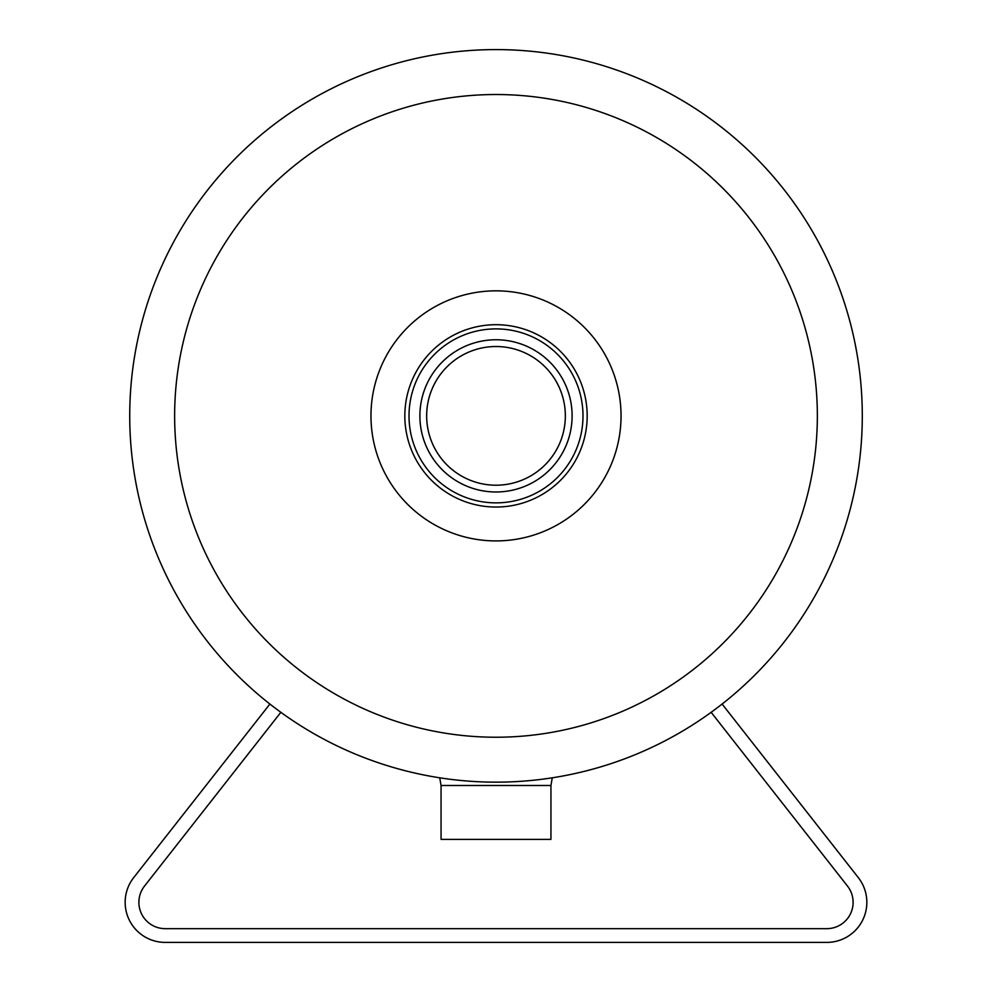 <?xml version="1.0" encoding="UTF-8"?>
<svg xmlns="http://www.w3.org/2000/svg" width="992" height="992" viewBox="0 0 992 992"><rect width="100%" height="100%" fill="white"/><g stroke="black" fill="none" stroke-linecap="round" stroke-linejoin="round"><path stroke-width="1.49" d="M549.89 778.162L541.93 779.266M448.843 779.104L441.254 778.038M440.646 777.951L439.729 777.815L441.056 785.49L441.056 839.381L550.944 839.381L550.944 785.49L441.056 785.49M409.014 415.871A86.986 86.986 0 0 1 539.499 340.541A86.986 86.986 0 0 1 539.499 491.214A86.986 86.986 0 0 1 409.014 415.871M419.889 415.871A76.111 76.111 0 0 1 534.056 349.965A76.111 76.111 0 0 1 534.056 481.79A76.111 76.111 0 0 1 419.889 415.871M404.835 415.871A91.165 91.165 0 0 1 541.582 336.92A91.165 91.165 0 0 1 541.582 494.834A91.165 91.165 0 0 1 404.835 415.871M129.729 415.871A366.271 366.271 0 0 1 679.136 98.667A366.271 366.271 0 0 1 679.136 733.088A366.271 366.271 0 0 1 129.729 415.871A366.271 366.271 0 0 1 679.136 98.667A366.271 366.271 0 0 1 679.136 733.088A366.271 366.271 0 0 1 129.729 415.871M426.659 415.871A69.341 69.341 0 0 1 530.67 355.818A69.341 69.341 0 0 1 530.67 475.924A69.341 69.341 0 0 1 426.659 415.871M133.697 877.61L269.898 704.035L133.697 877.61A40.064 40.064 0 0 0 165.218 942.4L826.782 942.4A40.064 40.064 0 0 0 858.303 877.61L722.102 704.035M711.14 712.306L847.503 886.092A26.325 26.325 0 0 1 826.782 928.661L165.218 928.661A26.325 26.325 0 0 1 144.497 886.092L280.86 712.306M165.218 942.4L246.475 942.4M287.68 942.4L826.782 942.4M826.782 928.661A26.325 26.325 0 0 0 847.503 886.092M144.497 886.092A26.325 26.325 0 0 0 165.218 928.661M370.971 415.871A125.029 125.029 0 0 1 558.521 307.594A125.029 125.029 0 0 1 558.521 524.16A125.029 125.029 0 0 1 370.971 415.871M174.642 415.871A321.358 321.358 0 0 1 656.679 137.578A321.358 321.358 0 0 1 656.679 694.177A321.358 321.358 0 0 1 174.642 415.871M550.944 785.49L552.271 777.815"/></g></svg>
